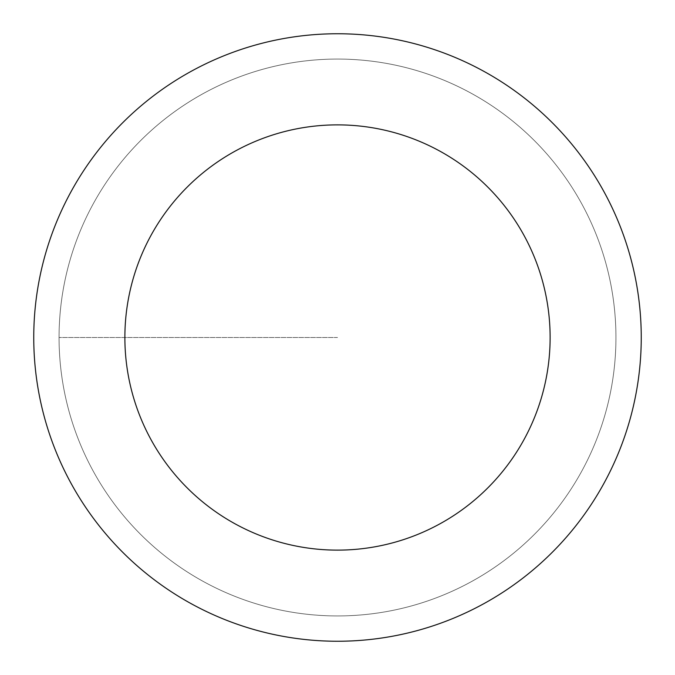 <?xml version="1.0" encoding="UTF-8"?>
<svg xmlns="http://www.w3.org/2000/svg" width="675" height="675" viewBox="0 0 675 675"><rect width="100%" height="100%" fill="white"/><g stroke="black" fill="none" stroke-linecap="round" stroke-linejoin="round"><path stroke-width="0.51" stroke-dasharray="3.38 2.53" d="M337.5 615.938A278.438 278.438 0 0 0 615.938 337.5A278.438 278.438 0 0 0 337.5 59.062A278.438 278.438 0 0 1 615.938 337.5A278.438 278.438 0 0 1 337.5 615.938A278.438 278.438 0 0 1 59.062 337.5A278.438 278.438 0 0 1 337.5 59.062A278.438 278.438 0 0 0 59.062 337.5A278.438 278.438 0 0 0 337.5 615.938A278.438 278.438 0 0 0 615.938 337.5A278.438 278.438 0 0 0 337.5 59.062A278.438 278.438 0 0 1 615.938 337.5A278.438 278.438 0 0 1 337.5 615.938A278.438 278.438 0 0 1 59.062 337.5A278.438 278.438 0 0 1 337.5 59.062A278.438 278.438 0 0 0 59.062 337.5A278.438 278.438 0 0 0 337.5 615.938M337.5 33.75A303.75 303.75 0 0 0 33.75 337.5A303.75 303.75 0 0 0 337.5 641.25A303.75 303.75 0 0 0 641.25 337.5A303.75 303.75 0 0 0 337.5 33.75M337.5 337.5L59.062 337.5L337.5 337.5"/><path stroke-width="1.01" d="M337.5 33.75A303.75 303.75 0 0 1 641.25 337.5A303.75 303.75 0 0 1 337.5 641.25A303.75 303.75 0 0 1 33.75 337.5A303.75 303.75 0 0 1 337.5 33.75M337.5 550.125A212.625 212.625 0 0 1 124.875 337.5A212.625 212.625 0 0 1 337.5 124.875A212.625 212.625 0 0 1 550.125 337.5A212.625 212.625 0 0 1 337.5 550.125"/></g></svg>
